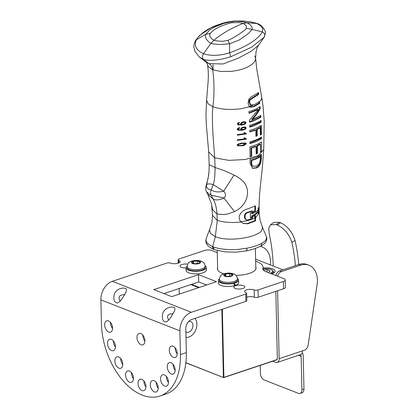 <?xml version="1.0" encoding="UTF-8"?>
<svg xmlns="http://www.w3.org/2000/svg" width="418" height="418" viewBox="0 0 418 418"><rect width="100%" height="100%" fill="white"/><g stroke="black" fill="none" stroke-linecap="round" stroke-linejoin="round"><path stroke-width="0.63" d="M271.569 273.853A9.557 3.438 -1.3 0 0 271.82 273.769A9.557 3.438 -1.3 0 0 274.375 272.431A9.557 3.438 -1.3 0 0 272.714 268.894A9.557 3.438 -1.3 0 0 263.1 268.027M273.565 273.006A8.151 2.936 -1.3 0 0 273.706 272.463A8.151 2.936 -1.3 0 0 273.377 271.632M191.517 284.344L199.355 287.417M198.649 287.652L190.812 284.585M282.876 269.824L255.617 259.144M277.338 358.31L276.695 329.013M222.339 309.252L223.886 377.381L276.716 359.694M185.879 362.683L223.661 377.616L185.864 362.814M277.144 359.71L223.661 377.616L223.886 377.381L223.39 377.381L221.848 309.419M179.118 288.498L179.249 294.152M123.676 296.059C121.46 300.114 119.334 302.413 117.301 302.956C114.088 302.423 113.132 299.392 114.438 293.859C117.186 287.323 126.226 286.994 126.445 289.617C126.586 290.949 125.661 293.096 123.676 296.059M124.533 294.653C119.255 294.826 117.819 296.968 120.217 301.075M172.159 315.052C169.943 319.106 167.817 321.405 165.784 321.954C162.571 321.416 161.614 318.385 162.916 312.852C165.669 306.316 174.703 305.986 174.928 308.609C175.064 309.942 174.144 312.089 172.159 315.052M173.015 313.646C167.738 313.819 166.296 315.961 168.7 320.068M254.353 297.224A2.727 0.982 -1.3 0 0 258.204 297.245L283.545 288.76A5.455 1.965 -1.3 0 0 285.41 287.229L285.243 279.929A5.455 1.965 178.7 0 1 283.383 281.46L258.042 289.946A2.727 0.982 178.7 0 1 254.186 289.93L254.353 297.224A5.455 1.965 -1.3 0 0 246.745 297.156M186.323 352.625L185.785 328.846A7.822 5.533 -68.6 0 1 191.507 319.577L245.894 301.368A2.727 0.982 -1.3 0 0 246.824 300.599L246.657 293.305A2.727 0.982 178.7 0 1 245.727 294.068L191.339 312.283A15.649 11.067 111.4 0 0 179.897 330.821L180.44 354.595L186.323 352.625A59.999 36.518 71.5 0 1 165.873 394.043L159.989 396.013A59.999 36.518 -108.5 0 0 180.44 354.595M206.539 285.008L198.702 281.941L163.924 293.588M246.657 293.305A2.727 0.982 178.7 0 0 245.977 292.678A5.455 1.965 178.7 0 1 244.619 291.424A5.455 1.965 178.7 0 1 248.14 289.502A5.455 1.965 178.7 0 1 254.186 289.93M178.841 262.953L178.779 260.388A2.727 0.982 178.7 0 1 178.099 259.761A2.727 0.982 178.7 0 1 179.035 258.993L204.376 250.507A5.455 1.965 178.7 0 1 212.067 250.539L217.276 252.582M178.779 260.388A5.455 1.965 178.7 0 1 180.142 261.642A5.455 1.965 178.7 0 1 176.621 263.559A5.455 1.965 178.7 0 1 170.575 263.136A2.727 0.982 178.7 0 0 166.719 263.115L112.332 281.33A15.649 11.067 111.4 0 0 100.89 299.868L101.433 323.642A59.999 36.518 -108.5 0 0 159.989 396.013M262.932 269.479L262.906 268.481A10.91 3.929 -1.3 0 0 262.833 268.983A10.91 3.929 -1.3 0 0 265.529 271.486L283.895 278.681A5.455 1.965 178.7 0 1 285.243 279.929M262.906 268.481A24.96 8.982 -1.3 0 0 263.084 267.342A24.96 8.982 -1.3 0 0 255.664 261.166M153.803 289.622L198.54 274.642L216.493 281.675L171.761 296.655L153.803 289.622M198.702 281.941L198.54 274.642M120.755 358.592A5.998 3.652 -108.5 0 0 122.761 364.585M118.686 356.977A5.998 3.652 71.5 0 1 122.626 362.772A5.998 3.652 71.5 0 1 120.718 368.263A5.998 3.652 71.5 0 1 115.352 363.733A5.998 3.652 71.5 0 1 116.909 356.883A5.998 3.652 71.5 0 1 118.686 356.977M156.201 382.318A5.998 3.652 -108.5 0 0 158.213 388.312M154.137 380.704A5.998 3.652 71.5 0 1 158.077 386.498A5.998 3.652 71.5 0 1 156.17 391.99A5.998 3.652 71.5 0 1 150.799 387.46A5.998 3.652 71.5 0 1 152.361 380.61A5.998 3.652 71.5 0 1 154.137 380.704M173.136 364.386A5.998 3.652 -108.5 0 0 175.142 370.385M171.066 362.777A5.998 3.652 71.5 0 1 175.006 368.571A5.998 3.652 71.5 0 1 173.099 374.063A5.998 3.652 71.5 0 1 167.733 369.533A5.998 3.652 71.5 0 1 169.29 362.683A5.998 3.652 71.5 0 1 171.066 362.777M175.194 347.828A5.998 3.652 -108.5 0 0 177.201 353.827M173.13 346.214A5.998 3.652 71.5 0 1 177.07 352.013A5.998 3.652 71.5 0 1 175.163 357.5A5.998 3.652 71.5 0 1 169.792 352.97A5.998 3.652 71.5 0 1 171.349 346.125A5.998 3.652 71.5 0 1 173.13 346.214M142.872 335.168A5.998 3.652 -108.5 0 0 144.884 341.161M140.809 333.554A5.998 3.652 71.5 0 1 144.748 339.348A5.998 3.652 71.5 0 1 142.841 344.84A5.998 3.652 71.5 0 1 137.47 340.309A5.998 3.652 71.5 0 1 139.032 333.459A5.998 3.652 71.5 0 1 140.809 333.554M143.912 380.955A5.998 3.652 -108.5 0 0 145.924 386.953M141.848 379.34A5.998 3.652 71.5 0 1 145.788 385.14A5.998 3.652 71.5 0 1 143.881 390.626A5.998 3.652 71.5 0 1 138.51 386.101A5.998 3.652 71.5 0 1 140.067 379.251A5.998 3.652 71.5 0 1 141.848 379.34M110.556 322.503A5.998 3.652 -108.5 0 0 112.562 328.501M108.487 320.893A5.998 3.652 71.5 0 1 112.426 326.688A5.998 3.652 71.5 0 1 110.519 332.179A5.998 3.652 71.5 0 1 105.153 327.649A5.998 3.652 71.5 0 1 106.71 320.799A5.998 3.652 71.5 0 1 108.487 320.893M166.463 376.498A5.998 3.652 -108.5 0 0 168.47 382.491M164.399 374.883A5.998 3.652 71.5 0 1 168.334 380.683A5.998 3.652 71.5 0 1 166.432 386.169A5.998 3.652 71.5 0 1 161.061 381.639A5.998 3.652 71.5 0 1 162.618 374.794A5.998 3.652 71.5 0 1 164.399 374.883M131.466 372.626A5.998 3.652 -108.5 0 0 133.473 378.619M129.397 371.012A5.998 3.652 71.5 0 1 133.337 376.806A5.998 3.652 71.5 0 1 131.43 382.298A5.998 3.652 71.5 0 1 126.064 377.767A5.998 3.652 71.5 0 1 127.621 370.918A5.998 3.652 71.5 0 1 129.397 371.012M113.414 340.989A5.998 3.652 -108.5 0 0 115.42 346.987M111.345 339.379A5.998 3.652 71.5 0 1 115.284 345.174A5.998 3.652 71.5 0 1 113.377 350.665A5.998 3.652 71.5 0 1 108.011 346.135A5.998 3.652 71.5 0 1 109.568 339.285A5.998 3.652 71.5 0 1 111.345 339.379M242.889 288.483A5.455 1.965 178.7 0 1 237.069 288.911A5.455 1.965 178.7 0 1 233.845 287.203A5.455 1.965 178.7 0 1 239.258 285.113A5.455 1.965 178.7 0 1 244.755 286.952A5.455 1.965 178.7 0 1 242.889 288.483M186.041 267.928A5.455 1.965 178.7 0 1 180.006 266.109A5.455 1.965 178.7 0 1 187.734 264.155M255.795 266.903A19.312 6.949 178.7 0 1 256.035 267.938A19.312 6.949 178.7 0 1 249.441 273.356A19.312 6.949 178.7 0 1 235.888 275.337M223.829 273.806A19.312 6.949 178.7 0 1 217.428 268.816A19.312 6.949 178.7 0 1 217.621 267.771M205.604 61.718L206.717 62.752L208.169 66.514L212.642 69.796C212.187 66.896 210.944 64.842 208.906 63.62L203.603 59.57C202.207 58.065 202.166 56.117 203.482 53.718L210.928 43.352L213.917 40.29L212.104 39.125L209.878 36.423L209.758 34.548L210.285 33.445A16.835 9.133 169.4 0 1 210.567 33.064L213.049 30.65L215.495 28.973M227.894 40.342L229.649 43.775L239.551 39.83L248.726 33.257L252.033 29.422L246.411 28.293L245.241 29.715A20.722 8.214 -10 0 1 245.058 29.882L240.084 33.534A62.799 8.135 -27.7 0 1 238.95 34.292L232.471 38.257L228.526 40.097A16.835 7.487 -15.9 0 1 227.894 40.342L222.428 41.34L216.676 40.912L213.917 40.29C223.128 32.311 236.494 25.838 243.234 23.445L247.127 22.755L257.326 23.539C260.696 24.589 263.35 27.207 265.299 31.402L265.472 33.121L263.983 37.421M215.489 28.967L219.701 26.752A62.799 47.088 -169.9 0 1 221.127 26.109L228.662 23.455A20.722 9.922 174.6 0 1 229.027 23.361L232.22 22.729L238.25 22.556L243.234 23.445L246.171 25.66L246.411 28.288M210.285 33.445L205.64 34.37L209.899 29.845L214.068 27.332L223.667 23.439L232.047 21.59L232.22 22.734M232.047 21.59L236.269 21.308L241.447 21.611A25.848 10.366 172.6 0 1 241.891 21.673L247.127 22.755L250.513 25.049A25.848 11.406 -5.1 0 1 250.722 25.247L252.19 27.546L252.033 29.422A451.147 396.875 170.5 0 1 262.426 31.925L262.797 28.753L260.775 25.9L256.662 23.351L250.439 21.882L243.041 21.015L234.686 21.057A451.147 110.237 86.5 0 0 232.068 21.584M212.642 69.796L220.746 71.441L230.281 71.41A25.127 9.222 -5.3 0 0 231.473 71.3C237.894 70.548 243.234 69.127 247.498 67.021C252.07 64.733 254.734 62.245 255.492 59.56L256.062 51.691C256.809 48.545 256.699 48.488 258.59 45.259L263.983 37.427L251.359 47.312L230.762 56.759L229.586 52.762C219.774 55.845 211.069 56.164 203.482 53.718C196.194 50.332 193.832 45.682 196.397 39.757A356.497 316.719 -174.6 0 1 205.64 34.37L205.316 36.094L206.299 39.167L208.686 41.842L210.928 43.352L214.34 44.057L219.936 44.512L229.649 43.775A356.58 45.207 85 0 0 229.586 52.762L232.727 51.67C248.161 45.635 258.063 39.057 262.426 31.925C264.672 33.168 265.299 34.83 264.296 36.92L264.427 36.706M195.567 40.499L197.599 37.907C205.353 28.863 217.715 23.251 234.686 21.057L234.686 21.057C229.722 21.517 225.323 22.368 221.483 23.612L210.965 27.787L199.59 35.452L195.567 40.504C194.208 43.206 193.659 45.457 193.921 47.255L194.856 51.247L199.125 56.843L206.226 62.162L208.906 63.62L222.951 63.991L238.323 58.154L251.197 51.273L258.585 45.264M245.753 250.779C246.698 251.077 247.111 250.215 246.981 248.187L238.155 249.421C228.406 250.079 220.072 249.232 213.143 246.876A13.104 4.985 177.1 0 1 212.757 246.735M212.752 246.74L212.595 246.677A13.104 4.985 177.1 0 1 212.245 246.526L207.412 243.412L206.074 241.139L206.09 239.342C206.21 237.957 208.885 231.52 209.601 229.665L210.411 233.406L215.322 236.645L217.255 220.38L216.999 214.079C216.717 208.509 215.489 203.571 213.332 199.255L207.741 194.203L211.539 203.963L212.548 215.39L217.255 220.38C224.184 222.439 232.1 222.982 241.008 221.995L243.412 223.515L247.743 223.792L247.163 223.567L254.964 220.631L254.87 217.747C251.704 219.743 246.866 221.075 240.35 221.733M260.451 156.609L259.839 156.369C257.781 157.889 254.891 159.164 251.166 160.193L251.166 162.612C250.983 163.94 251.443 165.12 252.545 166.155L256.605 166.103L259.447 163.542L260.409 159.007L260.451 156.609C258.35 158.114 255.445 159.383 251.735 160.418A2626.216 1598.411 71.5 0 1 251.735 162.837C251.636 164.504 252.096 165.685 253.115 166.38L252.88 166.286M230.762 56.759L228.818 57.329C218.525 60.297 210.118 61.044 203.603 59.57L199.135 56.853M266.627 237.116L265.77 240.491L261.945 243.292L261.088 245.936C261.349 245.737 264.077 244.676 266.198 241.343L266.888 238.485L266.647 237.163M213.143 246.876L214.173 249.567L225.218 251.897L236.17 252.153L246.249 250.889C252.456 249.483 255.826 248.532 261.104 245.93M261.945 243.292C257.963 245.371 252.974 247.007 246.981 248.187M243.109 223.39L247.163 223.567M251.166 162.612L251.735 162.837M251.166 160.193L251.735 160.418M211.895 206.194L212.527 209.031A23.105 14.369 143.7 0 0 212.689 209.444A25.989 15.236 -176.6 0 0 212.799 209.7A26.015 14.938 -176.8 0 0 213.039 210.186L217.005 214.079L224.241 214.57A22.708 14.985 -34.5 0 0 224.999 214.476L228.662 213.697L233.312 212.041A35.065 10.126 152.4 0 0 234.42 211.55L223.912 197.96C219.931 199.987 216.404 200.421 213.332 199.255A5270.457 3726.778 -68.6 0 1 211.215 195.164L208.838 193.816L206.419 191.622L207.741 194.203M259.338 101.757L261.292 99.683L261.731 97.347L262.979 105.545L264.218 121.309L263.727 149.576L258.408 155.527L245.256 159.524L228.829 160.366L214.711 157.826L208.671 151.865L209.199 165L209.005 171.788L208.671 175.1L206.659 184.552L206.999 184.369C208.206 183.674 210.28 183.758 213.217 184.62L223.672 191.219A4.561 3.83 55.6 0 1 223.896 191.397L224.638 192.175L225.605 194.877L225.046 196.92L223.912 197.954L211.215 195.164C210.453 193.644 210.437 191.883 211.174 189.882L213.217 184.62C214.387 181.652 215.004 175.973 215.077 167.566L214.711 157.826C213.41 140.208 211.513 120.337 212.887 106.71L208.127 103.784L206.596 100.33L208.148 80.998C208.53 74.838 208.316 69.492 207.5 64.952L207.485 64.884M206.032 187.207L206.576 184.615A4.561 1.395 -96.8 0 1 206.654 184.552C206.074 187.593 207.579 189.37 211.174 189.882C214.377 192.034 218.541 192.479 223.672 191.219M209.005 171.788L208.154 178.099L206.309 184.996M212.668 246.709L215.322 236.645C228.86 242.383 257.404 237.393 261.84 230.375L262.405 227.157L266.642 237.158M244.807 127.95L244.264 127.438L245.392 128.18L244.687 129.016L242.55 129.648L241.019 128.592L241.63 128.833L242.163 128.127L243.527 127.678L245.026 127.725L242.931 127.443L241.552 127.887L241.019 128.592M242.55 129.648L241.63 128.833M241.505 123.566L242.43 124.386L244.546 123.744L245.235 122.902L244.692 122.39L243.375 122.401L242.022 122.855L241.505 123.566L240.899 123.326L242.231 124.308M241.829 124.151L242.43 124.386M244.655 122.673L244.102 122.16L244.87 122.448L242.78 122.166L241.416 122.62L240.899 123.326M247.743 223.792L255.56 220.866L255.466 217.992L254.87 217.747L254.839 215.855M252.587 212.172L254.813 210.959L254.855 206.252M262.405 227.157L260.069 220.14L259.15 212.914L255.466 217.992L255.429 215.5L252.592 216.942A213.478 129.434 -108.9 0 0 252.613 218.483L247.665 219.983L246.427 219.863L245.836 219.633L244.473 217.7L244.504 215.479C244.765 213.979 245.643 212.955 247.137 212.412L252.028 210.886L252.597 211.111A253.167 153.5 -108.9 0 0 252.587 212.642L255.408 211.194L255.466 205.881L247.837 208.869C243.438 209.528 235.668 215.583 241.003 221.995M255.56 220.866L254.964 220.631M260.754 154.717L260.675 158.135C260.545 163.067 258.982 166.259 255.999 167.722L252.253 168.198M258.042 209.857L258.058 211.963M258.188 212.01L258.204 213.368L258.805 212.313L258.784 207.26L258.178 208.316L258.178 209.674C257.138 211.194 255.173 212.543 252.294 213.729A243.684 147.753 71.1 0 1 252.305 212.381L250.387 213.055L250.382 218.086L252.279 217.433A214.194 129.873 71.1 0 1 252.268 216.085C255.168 214.904 257.143 213.546 258.188 212.01L257.504 211.743C256.563 213.274 254.625 214.648 251.699 215.866A210.834 127.83 -108.9 0 0 251.709 217.208L250.377 217.684M251.73 212.6A243.579 147.69 -108.9 0 0 251.73 213.509L252.294 213.729M209.256 165.167L209.893 165.011A26.585 3.051 -5.7 0 0 210.066 165.073A26.883 3.705 -5.5 0 0 210.296 165.167A21.219 1.029 31.4 0 1 210.745 165.361L215.077 167.566L222.266 169.875A21.219 3.678 24.2 0 1 223.52 170.345A21.36 3.778 -155.6 0 1 224.283 170.643A26.585 12.012 -166 0 0 224.941 170.905L234.023 175.032L223.667 191.219M212.548 215.296L211.884 222.669L209.601 229.665M249.394 106.522L253.062 105.174M257.943 93.089A1082.139 659.374 71.5 0 1 258.058 94.102L249.729 99.573C249.358 99.86 249.159 100.832 249.128 102.494L250.439 105.059L251.009 105.284L249.698 102.718C249.718 101.088 249.917 100.111 250.293 99.792L258.705 94.353L258.502 92.582L250.706 97.232L248.762 99.385L248.12 103.173L248.935 105.984L250.8 107.222L254.134 106.59L259.719 103.366L259.087 103.121L258.925 101.652M242.341 129.57L241.944 129.413M242.163 128.127L241.552 127.887M241.416 122.62L242.022 122.855M241.996 143.599L245.152 143.499L244.159 143.175L241.374 143.353L238.37 143.907L237.466 144.638L238.135 144.9L239.023 144.163L241.996 143.599L241.374 143.353M244.159 143.175L245.518 143.938L244.76 144.748L241.991 145.391L239.007 145.495L237.889 145.119M239.007 145.495L238.135 144.9M244.473 217.7L245.068 217.935L245.1 215.714C245.408 214.152 246.28 213.128 247.717 212.637L252.597 211.111M246.427 219.863L245.068 217.935M244.504 215.479L245.1 215.714M247.137 212.412L247.717 212.637M254.813 210.959L255.408 211.194M234.42 211.55C238.662 209.653 242.032 206.753 244.525 202.85C246.536 199.49 247.54 195.995 247.534 192.364C247.487 188.737 246.401 185.54 244.264 182.776C241.667 179.625 238.25 177.044 234.023 175.032M250.069 159.159A15995.209 9577.195 -108 0 0 250.069 163.37L252.524 168.323L256.574 167.947C259.604 166.474 261.182 163.286 261.313 158.38L261.396 154.205C258.993 156.243 255.215 157.894 250.069 159.159M260.675 158.135L261.313 158.38M251.709 217.208L252.279 217.433M251.699 215.866L252.268 216.085M258.188 212.072L258.805 212.313M261.731 97.342L256.704 68.829L255.644 58.327L254.651 55.934M249.682 106.757L241.332 108.659C230.449 110.138 220.965 109.485 212.887 106.71C214.444 93.851 214.361 81.541 212.647 69.796M259.719 103.366L259.526 101.6L253.966 104.84L250.157 104.902M249.128 102.494L249.698 102.718M249.729 99.573L250.293 99.792M252.77 97.446L253.345 97.671M258.058 94.102L258.705 94.353M249.995 106.945L253.559 106.365L259.087 103.121M244.812 126.91L245.622 127.783L244.655 129.131L241.651 130.04L237.717 130.04M238.892 127.469L238.897 128.054L237.56 128.922L238.495 129.523M244.64 121.628L245.46 122.505L244.525 123.859L241.552 124.778L237.638 124.789M239.409 123.033L239.394 122.448L237.68 123.064L237.926 124.93L242.158 125.019L245.11 124.089L246.045 122.735L245.225 121.857L243.276 121.826L241.353 122.531L240.601 123.603L241.578 124.507L239.039 124.517L238.108 123.921C237.821 123.718 238.255 123.425 239.409 123.033L238.777 122.787L237.461 123.665L238.401 124.271M244.316 137.862L245.418 138.635L244.87 137.762A32.04 11.532 178.7 0 1 244.018 137.909L244.452 138.938L237.304 139.811L237.293 140.391L246.333 139.173L246.327 138.724L245.418 138.635M245.742 138.719L237.299 140.077M245.711 133.264L245.716 133.713L237.346 134.878M244.29 132.631L245.392 133.41L244.838 132.532A32.301 11.626 178.7 0 1 243.997 132.684L244.431 133.713L237.346 134.612L237.346 135.192L246.301 133.943L246.296 133.494L245.392 133.41M261.422 151.373L261.454 141.89C258.82 143.876 254.98 145.501 249.933 146.77L250.058 156.651L251.725 156.217L251.605 148.035L256.067 146.53L256.166 153.861A29.338 10.56 -1.3 0 0 257.472 153.291L257.394 145.966L260.477 144.283L260.487 152.089L261.422 151.373L260.487 151.389M260.477 144.283L259.876 144.048L256.819 145.741L256.898 153.066A28.476 10.251 178.7 0 1 256.161 153.401M256.067 146.53L255.502 146.305L251.04 147.81L251.155 155.998A28.419 10.231 178.7 0 1 250.058 156.285M260.822 137.417L260.827 138.436L249.886 143.175M260.654 125.823L260.806 134.209L260.393 134.507M260.268 127.814L260.404 135.134L261.417 134.444L261.245 125.421C257.451 127.803 253.621 129.434 249.745 130.306L249.776 132.01L255.795 130.029L255.915 136.331L257.242 135.772L257.112 129.465L260.268 127.814L259.672 127.579L256.542 129.24L256.668 135.547L255.91 135.876M255.795 130.029L255.226 129.81L249.771 131.639M260.471 120.849L260.519 121.931L249.656 126.696M258.345 109.568L249.415 120.253A316.332 192.531 71.5 0 1 249.494 122.103C252.576 121.533 256.37 119.893 260.879 117.171L260.775 115.436L252.31 119.511C255.738 115.938 258.371 112.238 260.226 108.419L260.048 106.538C257.514 108.534 253.815 110.216 248.94 111.58L249.05 113.309L258.345 109.568L257.749 109.333L249.023 112.938M259.489 106.966A182.609 111.146 71.5 0 1 259.604 108.178C257.807 111.993 255.189 115.697 251.746 119.292L252.31 119.511M260.2 115.838A183.439 111.648 71.5 0 1 260.268 116.93L249.478 121.727M237.466 144.638L238.354 145.239M239.133 129.773L238.208 129.178C238.004 128.916 238.448 128.624 239.535 128.3L239.524 127.715L237.795 128.326L237.21 129.246L238.009 130.181L242.262 130.275L245.246 129.361L246.207 128.012L245.397 127.14L243.438 127.103L241.494 127.798L240.716 128.864L241.688 129.768L239.133 129.773L238.004 129.392M237.56 128.922L238.208 129.178M238.897 128.054L239.535 128.3M244.655 129.131L245.246 129.361M245.622 127.783L246.207 128.012M239.039 124.517L237.91 124.141M237.461 123.665L238.108 123.921M244.525 123.859L245.11 124.089M245.46 122.505L246.045 122.735M245.747 138.943L246.333 139.173M245.716 133.713L246.301 133.943M251.155 155.998L251.725 156.217M251.04 147.81L251.605 148.035M256.898 153.066L257.472 153.291M256.819 145.741L257.394 145.966M249.875 141.848L249.891 143.546C254.881 142.282 258.732 140.662 261.443 138.677L261.433 136.984C258.711 138.959 254.86 140.579 249.875 141.848M260.827 138.436L261.443 138.677M256.668 135.547L257.242 135.772M256.542 129.24L257.112 129.465M260.806 134.209L261.417 134.444M249.614 125.358A301.655 183.601 71.5 0 1 249.666 127.072C252.765 126.508 256.584 124.872 261.13 122.171A220.923 134.46 -108.5 0 0 261.051 120.447C258.303 122.39 254.489 124.026 249.614 125.358M260.519 121.931L261.13 122.171M260.268 116.93L260.879 117.171M259.604 108.178L260.226 108.419M237.523 145.683L241.975 145.642L245.763 143.557L245.387 142.883M246.348 143.787L245.716 142.977L240.836 143.191L237.095 144.978L237.805 145.819L243.563 145.694L246.348 143.787L245.763 143.557M188.555 321.573A5.674 4.013 -68.6 0 1 190.739 321.583A5.674 4.013 -68.6 0 1 191.81 329.536A5.674 4.013 -68.6 0 1 186.6 332.148A5.674 4.013 -68.6 0 1 185.848 331.714M185.979 337.357A10.91 7.712 111.4 0 0 195.425 330.675A10.91 7.712 111.4 0 0 194.981 318.417M270.587 224.717L276.298 224.633L277.474 225.093L280.551 222.747L279.376 222.287L273.764 222.386L270.587 224.717L268.795 228.087L269.15 233.62A167.477 118.425 -68.6 0 1 273.252 266.052M280.551 222.747C287.448 225.971 292.281 231.896 295.051 240.522A171.84 121.513 -68.6 0 1 298.713 264.521M277.474 225.093C284.397 228.348 289.199 234.158 291.879 242.524A167.477 118.425 -68.6 0 1 295.421 265.623M270.012 273.241A7.19 2.586 -1.3 0 0 272.139 270.159L272.755 270.66A7.843 2.821 178.7 0 1 273.388 271.737A7.843 2.821 178.7 0 1 271.272 273.733M272.139 270.159A7.19 2.586 -1.3 0 0 264.134 268.795A7.19 2.586 -1.3 0 0 263.121 268.915M273.388 271.737L273.398 272.411A7.843 2.821 178.7 0 1 273.043 273.283M268.272 272.557L270.164 270.885L267.05 269.667L263.246 270.012M267.107 272.102L267.05 269.667M272.719 361.194L275.671 362.349A5.455 3.318 -108.5 0 0 277.286 362.432L300.657 354.605A5.455 3.318 -108.5 0 0 302.512 350.843L304.247 350.263A5.455 3.856 -68.6 0 0 308.16 344.944L317.11 284.637A21.82 15.429 111.4 0 0 308.944 265.252L307.152 264.547A21.82 15.429 -68.6 0 0 298.729 264.516L279.511 270.948A5.455 3.856 111.4 0 0 275.755 275.488M277.552 276.193A5.455 3.856 -68.6 0 1 281.304 271.653L279.511 270.948M275.838 291.341L277.348 357.965A2.727 1.662 71.5 0 1 276.418 359.846M277.286 362.432A5.455 3.318 -108.5 0 0 279.146 358.665L277.604 290.745M300.396 354.694A2.727 1.928 -68.6 0 1 301.148 356.382L301.906 389.68A5.455 3.318 71.5 0 1 300.046 393.448A5.455 3.318 71.5 0 1 298.426 393.364L264.113 379.92A5.455 3.318 71.5 0 1 260.404 373.426L260.221 365.374M302.24 352.829A5.455 3.856 -68.6 0 1 303.202 355.692L303.954 388.996L301.906 389.68M300.046 393.448L302.094 392.758A5.455 3.318 -108.5 0 0 303.954 388.996M308.944 265.252A21.82 15.429 111.4 0 0 300.526 265.216L281.304 271.653M270.389 264.934A21.82 15.429 111.4 0 0 262.06 246.886A21.82 15.429 111.4 0 0 260.283 246.359M205.128 265.754A10.136 3.647 178.7 0 1 206.309 267.41A10.136 3.647 178.7 0 1 196.256 271.287A10.136 3.647 178.7 0 1 186.041 267.87A10.136 3.647 178.7 0 1 187.144 266.161M206.309 267.41L206.367 269.976A10.136 3.647 178.7 0 1 196.319 273.853A10.136 3.647 178.7 0 1 186.099 270.436L186.041 267.87M218.337 280.525L218.395 283.085A10.136 3.647 178.7 0 0 220.903 285.41A10.136 3.647 178.7 0 0 234.775 285.604L233.385 283.388A10.136 3.647 178.7 0 1 220.84 282.845A10.136 3.647 178.7 0 1 218.337 280.525A10.136 3.647 178.7 0 1 219.44 278.816M237.424 278.409A10.136 3.647 178.7 0 1 238.6 280.06A10.136 3.647 178.7 0 1 234.326 283.153L235.606 285.327L234.294 284.815M238.6 280.06L238.662 282.625A10.136 3.647 178.7 0 1 235.606 285.327M233.385 283.388L232.627 283.09M233.589 282.866L234.326 283.153M205.165 266.25L205.191 267.436A9.018 3.245 178.7 0 1 197.923 270.791A9.018 3.245 178.7 0 1 187.159 267.844L187.133 266.658A9.018 3.245 -1.3 0 0 187.301 267.259A9.018 3.245 -1.3 0 0 197.897 269.605A9.018 3.245 -1.3 0 0 205.165 266.25C204.616 263.941 204.115 262.776 203.66 262.75C203.247 262.52 202.322 260.55 196.032 260.393C192.202 260.775 189.929 261.443 189.218 262.399C188.466 262.384 187.771 263.805 187.133 266.658M198.67 263.377L194.778 263.732L192.165 262.708L193.445 261.328L197.333 260.978L199.945 261.997L198.67 263.377M197.39 263.492L197.333 260.978M193.487 263.225L193.445 261.328M237.461 278.9L237.487 280.086A9.018 3.245 178.7 0 1 230.219 283.446A9.018 3.245 178.7 0 1 219.45 280.499L219.424 279.313A9.018 3.245 -1.3 0 0 219.596 279.914A9.018 3.245 -1.3 0 0 230.193 282.26A9.018 3.245 -1.3 0 0 237.461 278.9C236.625 274.913 235.809 275.577 235.167 274.73C234.336 273.795 232.053 273.236 228.322 273.048C224.497 273.429 222.224 274.093 221.509 275.049C220.756 275.039 220.061 276.46 219.424 279.313M230.961 276.026L227.068 276.382L224.456 275.357L225.736 273.983L229.628 273.628L232.241 274.652L230.961 276.026M229.686 276.146L229.628 273.628M225.777 275.875L225.736 273.983M258.204 297.245L258.042 289.946M245.727 294.068L245.894 301.368M283.383 281.46L283.545 288.76M112.332 281.33L191.339 312.283M179.897 330.821L100.89 299.868M214.173 249.567L213.269 249.212L212.245 246.526M243.527 127.678L242.931 127.443M242.78 122.166L243.375 122.401M255.999 167.722L256.574 167.947M238.37 143.907L239.023 144.163M250.8 107.222L250.236 107.003M254.134 106.59L253.559 106.365M241.651 130.04L242.262 130.275M241.552 124.778L242.158 125.019M279.376 222.287L276.298 224.633M295.051 240.522L291.879 242.524M298.729 264.516L300.526 265.216M301.148 356.382L298.483 355.337M279.146 358.665L302.512 350.843M191.522 262.765A4.619 1.662 178.7 0 1 195.159 260.738A4.619 1.662 178.7 0 1 200.588 261.94A4.619 1.662 178.7 0 1 196.951 263.967A4.619 1.662 178.7 0 1 191.522 262.765M223.818 275.415A4.619 1.662 178.7 0 1 227.449 273.388A4.619 1.662 178.7 0 1 232.878 274.595A4.619 1.662 178.7 0 1 229.247 276.617A4.619 1.662 178.7 0 1 223.818 275.415M178.178 263.204L178.099 259.761M263.141 269.876L263.084 267.342M213.013 64.654L213.133 69.963M217.229 250.486L217.668 269.85M255.372 248.376L255.842 268.983M213.269 249.212C206.758 245.956 205.264 243.072 206.09 239.352M257.06 23.434L251.328 22.034L243.798 21.067L234.681 21.057M206.346 184.819C204.992 190.185 206.424 191.292 206.492 191.799M259.155 212.929C258.935 204.977 259.28 196.596 260.184 187.776L262.258 168.527L263.721 149.581M208.671 151.865L206.32 124.449L205.964 114.736L206.596 100.32M262.06 246.886L260.471 246.265"/></g></svg>
